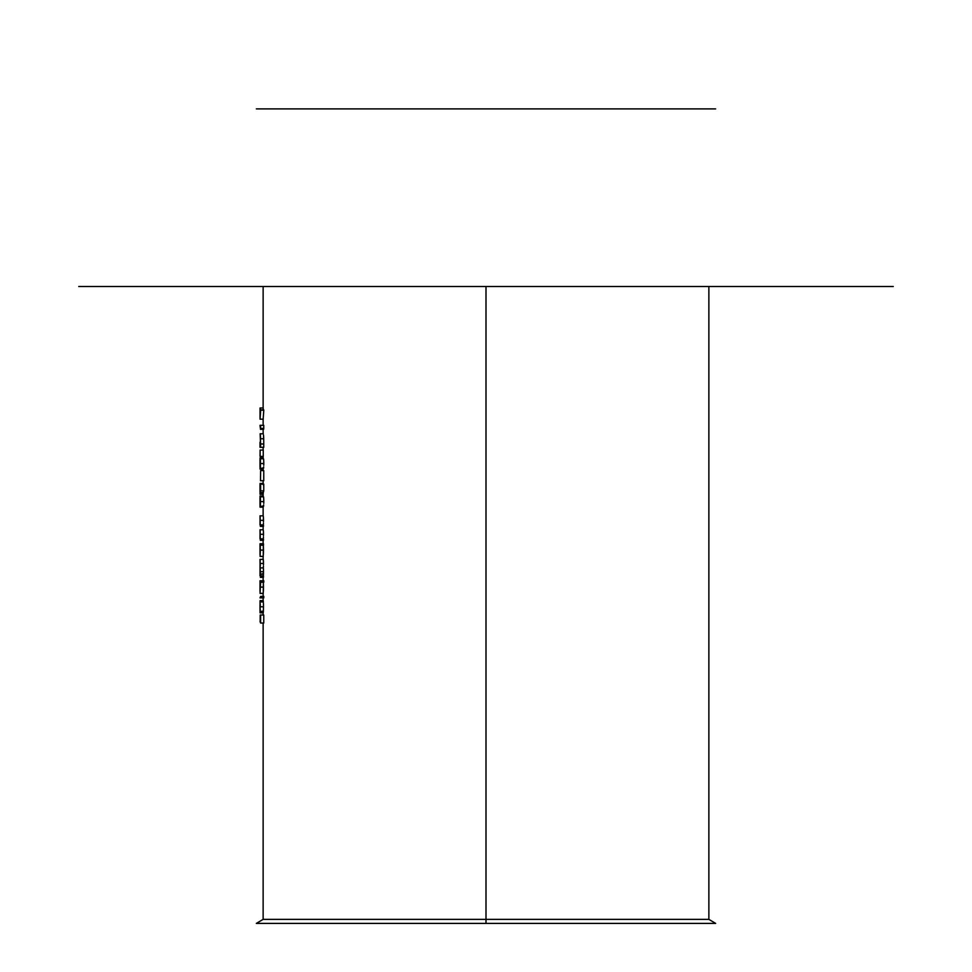 <?xml version="1.0" encoding="UTF-8"?>
<svg xmlns="http://www.w3.org/2000/svg" width="972" height="972" viewBox="0 0 972 972"><rect width="100%" height="100%" fill="white"/><g stroke="black" fill="none" stroke-linecap="round" stroke-linejoin="round"><path stroke-width="1.46" d="M486 919.366L263.133 919.366L486 919.366L486 286.497L78.744 286.497L486 286.497L486 919.366L708.867 919.366L486 919.366L486 923.4L486 919.366M263.133 623.04L263.133 919.366L256.353 923.4L715.647 923.4L708.867 919.366L708.867 286.497M715.647 108.888L256.353 108.888M893.256 286.497L486 286.497L893.256 286.497M263.752 428.373L263.631 429.345L260.508 429.345L260.63 428.373L263.752 428.373L263.631 429.345L260.508 429.345L260.63 425.323L263.752 425.323L263.752 428.373L260.63 428.373L260.022 425.323L260.508 429.345L260.022 425.323L263.752 425.323L263.752 428.373M263.254 450.06L263.254 456.403L260.132 456.403L263.254 456.403L263.254 450.06L260.132 450.06L263.254 450.06M263.752 470.57L263.752 480.727L260.63 480.727L263.752 480.727L263.752 470.57L260.63 470.57L263.752 470.57M263.594 505.926L260.375 506.521L263.497 506.521L263.691 504.845L263.497 506.521M263.764 503.35L263.776 501.613L263.764 503.35M263.776 500.544L263.776 501.613L260.654 501.613L263.776 501.613L263.691 498.296L263.776 500.544M263.619 497.324L263.691 498.296L263.619 497.324M260.046 506.947L260.071 497.433L260.375 506.521L260.375 496.789L263.521 496.826M263.497 496.789L260.375 496.789L260.204 498.721L260.071 495.951L263.23 496.194M263.181 506.521L263.181 507.153L260.059 507.153L263.181 507.153L263.181 506.521M263.461 538.877L263.461 540.359L260.338 540.359L263.461 540.359L263.461 538.877L260.338 538.877L263.461 538.877M263.4 537.966L263.448 536.884L263.4 537.966M263.473 535.621L263.473 534.284L263.473 535.621M263.473 533.361L263.473 534.284L260.35 534.284L263.473 534.284L263.376 530.603L263.473 533.361M263.461 575.886L263.461 577.356L260.338 577.356L263.461 577.356L263.461 575.886L260.338 575.886L263.461 575.886M263.4 575.132L263.448 574.209L263.4 575.132M263.461 573.626L260.326 574.209L263.448 574.209L263.473 571.718L263.461 573.626M263.473 571.074L263.473 571.718L260.35 571.718L263.473 571.718L263.436 569.288L263.473 571.074M263.388 568.426L263.436 569.288L263.339 567.891L260.217 567.891L263.339 567.891L263.436 566.081L263.339 567.891M263.461 564.841L263.473 563.468L263.461 564.841M263.424 560.735L263.473 563.468L260.35 563.468L263.473 563.468L263.303 559.52M263.776 596.395L263.776 597.877L260.654 597.877L263.776 597.877L263.776 596.395L260.654 596.395L263.776 596.395M263.752 614.997L263.752 623.04L260.63 623.04L263.752 623.04L263.752 614.997L260.63 614.997L263.752 614.997M263.254 612.797L260.095 612.882L263.218 612.882L263.363 611.497L263.254 612.797M263.388 611.048L260.241 611.497L263.363 611.497L263.473 606.783L263.388 611.048M263.473 606.078L263.473 606.783L260.35 606.783L263.473 606.783L263.448 604.062L263.473 606.078M263.4 602.895L263.448 604.062L263.4 602.895M263.315 601.34L260.241 601.935L263.363 601.935L263.278 600.939M260.022 582.228L260.022 580.746L263.776 580.746L263.776 582.228L260.654 582.228L260.654 580.746L263.776 580.746L263.776 582.228L260.654 582.228L260.022 580.746L260.022 591.681M260.022 591.547L260.35 587.1L263.473 587.1L263.351 582.228L263.254 593.321L260.107 593.43L263.218 593.43M260.022 545.219L260.022 543.737L263.461 543.737L263.461 545.219L260.338 545.219L260.338 543.737L263.461 543.737L263.461 545.219L260.338 545.219L260.022 543.737L260.022 554.684M260.083 556.361L260.35 550.091L263.473 550.091L263.351 545.219L263.254 556.312L260.107 556.421L263.218 556.421M263.461 524.916L263.461 526.399L260.338 526.399L263.461 526.399L263.461 524.916L260.338 524.916L263.461 524.916M263.4 524.017L263.448 522.924L263.4 524.017M263.473 521.66L263.473 520.336L263.473 521.66M263.473 519.4L263.473 520.336L260.35 520.336L263.473 520.336L263.376 516.654L263.473 519.4M260.277 487.616L260.508 484.105L263.752 484.105L263.752 490.872L263.291 492.561L260.168 492.561L263.291 492.561L263.752 490.872L260.63 490.872L260.63 484.105L263.752 484.105L263.752 490.872L260.63 490.872L260.083 483.473L263.205 483.473L260.083 483.473L260.022 485.077L260.059 494.262L263.181 494.262L260.059 494.262L260.059 492.78L263.181 492.78L263.181 494.262L263.181 492.78L260.059 492.78L260.083 484.955L260.168 492.561M263.266 483.801L263.327 484.894M263.594 467.86L260.375 468.455L263.497 468.455L263.691 466.791L263.594 467.86M263.764 465.284L263.776 463.547L263.764 465.284M263.776 462.478L263.776 463.547L260.654 463.547L263.776 463.547L263.691 460.242L263.776 462.478M263.619 459.258L263.691 460.242L263.619 459.258M263.497 458.735L260.375 458.735L260.204 460.655L260.071 457.885L260.375 468.455L260.375 458.735L263.521 458.772M263.193 457.885L260.071 457.885L263.23 458.14M263.181 468.455L263.181 469.087L260.059 469.087L263.181 469.087L263.181 468.455M263.752 443.985L263.752 447.314L260.63 447.314L263.752 447.314L263.752 443.985L260.63 443.985L263.752 443.985L263.704 438.749L263.752 443.985M263.667 437.607L263.704 438.749L260.581 438.749L263.704 438.749L263.509 434.982L263.667 437.607M263.776 410.184L263.169 419.187L260.059 419.187L260.654 410.184L263.776 410.184L263.169 419.187L260.059 419.187L260.654 409.88L263.776 409.88L260.654 410.184L260.083 407.985L263.205 407.985L263.205 409.88L263.205 407.985L260.059 407.985L260.059 419.187L260.083 407.985L260.059 409.88L263.776 410.184M260.022 621.558L260.63 623.04L260.63 614.997L260.508 621.558M260.229 621.558L260.229 614.997L260.168 621.558M260.071 612.822L260.046 601.279M260.022 606.82L260.095 612.882L260.095 600.623L263.205 600.623L260.095 600.623L260.022 611.169M260.277 605.726L260.229 603.746M260.022 608.022L260.022 609.189M260.022 608.581L260.022 605.119M260.18 610.708L260.253 609.128M260.022 597.877L260.654 596.395L260.022 597.877M260.071 593.321L260.35 587.1L263.473 587.1L263.388 591.547M260.35 587.1L260.654 582.228L260.35 587.1M260.107 591.948L260.217 583.625M260.277 585.934L260.217 590.563M260.022 588.376L260.022 589.554M260.022 584.415L260.022 585.739M260.022 575.886L260.119 559.386L263.23 559.386L260.022 559.386L260.241 575.886M260.265 570.613L260.083 575.886M260.022 567.636L260.107 569.118M260.119 560.868L260.071 567.636M260.326 565.789L260.022 560.868M260.289 575.12L260.265 568.426M260.022 554.538L260.229 545.219L260.35 550.091L263.473 550.091L263.388 554.538M260.107 554.951L260.217 546.629M260.277 548.937L260.217 553.554M260.022 551.367L260.022 552.558M260.022 547.406L260.022 548.73M260.022 538.877L260.107 529.776L263.218 529.776L260.022 529.776L260.338 540.359L260.022 531.259M260.095 538.84L260.18 531.441M260.022 524.916L260.107 515.828L263.218 515.828L260.022 515.828L260.338 526.399L260.022 517.311M260.18 517.481L260.059 524.916M260.375 505.039L260.326 496.862M260.168 502.5L260.447 498.672L260.435 504.504M263.193 495.951L260.071 495.951L260.059 507.153L260.144 499.158M260.022 503.253L260.022 504.723M260.022 497.664L260.022 501.649M260.022 503.946L260.022 499.523M260.204 498.721L260.156 496.935M260.204 487.835L260.204 488.928M260.204 489.864L260.192 490.787M260.022 489.22L260.168 486.109M260.022 491.067L260.022 486.887M260.265 486.608L260.083 483.473M260.508 480.727L260.63 470.57L260.508 480.727M260.375 466.973L260.326 458.808M260.168 464.446L260.447 460.607L260.435 466.438M260.046 468.881L260.144 461.093M260.059 467.617L260.022 463.571L260.059 467.617M260.022 465.187L260.022 466.657M260.022 459.598L260.022 463.595M260.022 465.88L260.022 461.457M260.204 460.655L260.156 458.869M260.083 456.403L260.132 450.06L260.083 456.403M260.387 435.043L260.63 447.314L260.168 433.779L263.278 433.779L260.119 433.84M260.508 444.411L260.484 439.709M260.545 437.619L260.496 436.598M260.022 442.199L260.022 447.314L260.618 442.661M260.375 411.363L260.083 416.283L260.083 411.363M263.133 614.997L263.133 612.882M263.133 286.497L263.133 407.985M263.133 419.187L263.133 425.323M263.133 429.345L263.133 433.779M263.133 447.314L263.133 450.06M263.133 456.403L263.133 457.885M263.133 470.57L263.133 469.087M263.133 480.727L263.133 483.473M263.133 495.951L263.133 494.262M263.133 507.153L263.133 515.828M263.133 526.399L263.133 529.776M263.133 540.359L263.133 543.737M263.133 600.623L263.133 597.877M263.133 596.395L263.133 593.43M263.133 580.746L263.133 577.356M263.133 559.386L263.133 556.421M260.022 588.825L260.022 585.423M260.022 551.817L260.022 548.427"/></g></svg>
